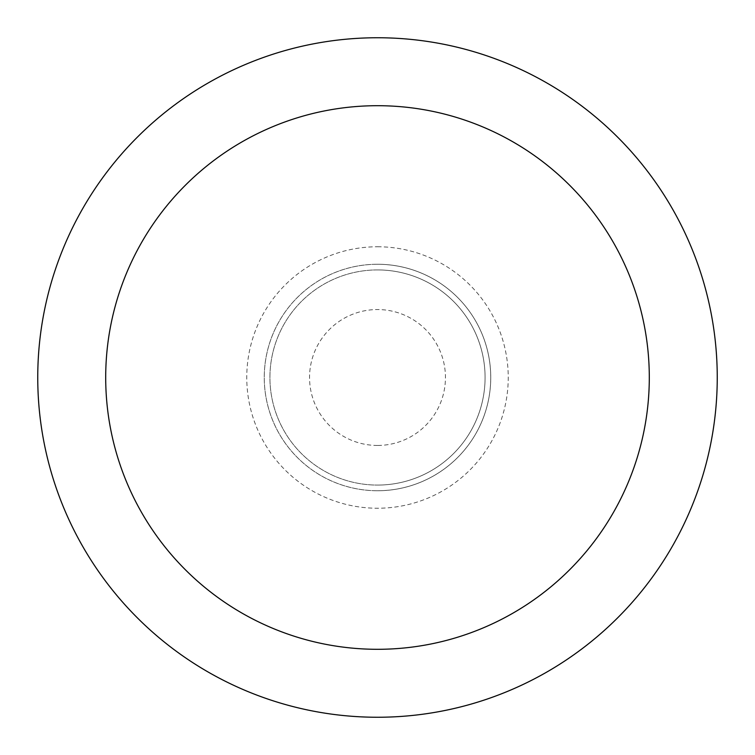 <?xml version="1.0" encoding="UTF-8"?>
<svg xmlns="http://www.w3.org/2000/svg" width="755" height="755" viewBox="0 0 755 755"><rect width="100%" height="100%" fill="white"/><g stroke="black" fill="none" stroke-linecap="round" stroke-linejoin="round"><path stroke-width="0.57" stroke-dasharray="3.77 2.83" d="M377.5 269.922A107.578 107.578 0 0 1 485.078 377.5A107.578 107.578 0 0 1 377.5 485.078A107.578 107.578 0 0 1 269.922 377.5A107.578 107.578 0 0 1 377.5 269.922A107.578 107.578 0 0 1 485.078 377.5A107.578 107.578 0 0 1 377.5 485.078A107.578 107.578 0 0 1 269.922 377.5A107.578 107.578 0 0 1 377.5 269.922A107.578 107.578 0 0 1 485.078 377.5A107.578 107.578 0 0 1 377.5 485.078M377.5 37.759A339.741 339.741 0 0 1 717.241 377.5A339.741 339.741 0 0 1 377.5 717.241A339.75 339.75 0 0 1 37.75 377.5A339.75 339.75 0 0 1 377.5 37.75A339.75 339.75 0 0 1 717.25 377.5A339.75 339.75 0 0 1 377.5 717.25A339.741 339.741 0 0 1 37.759 377.5A339.741 339.741 0 0 1 377.5 37.759M377.5 490.75A113.25 113.25 0 0 1 264.25 377.5A113.25 113.25 0 0 1 377.5 264.25A113.231 113.231 0 0 1 490.731 377.5A113.231 113.231 0 0 1 377.5 490.731A113.231 113.231 0 0 1 264.269 377.5A113.231 113.231 0 0 1 377.5 264.269A113.25 113.25 0 0 1 490.75 377.5A113.25 113.25 0 0 1 377.5 490.75A113.25 113.25 0 0 0 490.75 377.5A113.25 113.25 0 0 0 377.5 264.25M377.5 246.762A130.738 130.738 0 0 1 508.238 377.5A130.738 130.738 0 0 1 377.5 508.238A130.738 130.738 0 0 1 246.762 377.5A130.738 130.738 0 0 1 377.5 246.762M377.5 445.45A67.95 67.95 0 0 1 309.55 377.5A67.95 67.95 0 0 1 377.5 309.55A67.95 67.95 0 0 1 445.45 377.5A67.95 67.95 0 0 1 377.5 445.45"/><path stroke-width="1.13" d="M377.5 37.75A339.75 339.75 0 0 1 717.25 377.5A339.75 339.75 0 0 1 377.5 717.25A339.75 339.75 0 0 1 37.75 377.5A339.75 339.75 0 0 1 377.5 37.75M377.5 105.7A271.8 271.8 0 0 1 649.3 377.5A271.8 271.8 0 0 1 377.5 649.3A271.8 271.8 0 0 1 105.7 377.5A271.8 271.8 0 0 1 377.5 105.7"/></g></svg>
